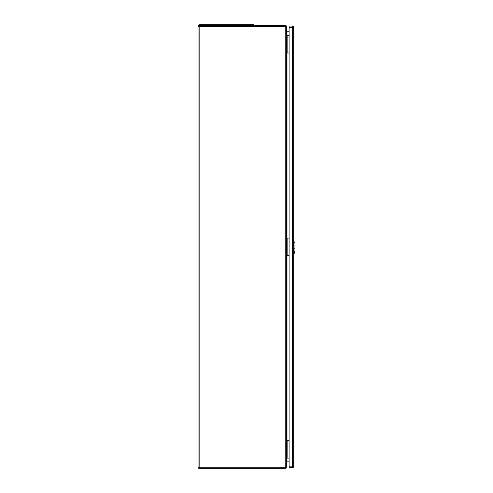 <?xml version="1.0" encoding="UTF-8"?>
<svg xmlns="http://www.w3.org/2000/svg" width="493" height="493" viewBox="0 0 493 493"><rect width="100%" height="100%" fill="white"/><g stroke="black" fill="none" stroke-linecap="round" stroke-linejoin="round"><path stroke-width="0.74" d="M286.347 440.656L286.347 467.241A1.109 1.109 0 0 1 285.237 468.35L199.154 468.35A1.109 1.109 0 0 1 198.044 467.241L198.044 26.388A1.109 1.109 0 0 1 199.154 25.285L285.237 25.285A1.109 1.109 0 0 1 286.347 26.388L286.347 440.656L289.101 440.656M286.347 238.113L289.101 238.113M286.347 52.973L289.101 52.973M289.101 31.768L286.975 31.768L286.975 255.522L289.101 255.522M289.101 461.861L286.975 461.861L286.347 462.496M286.347 35.57L289.101 35.57M286.347 255.522L286.975 255.522L286.975 458.065L289.101 458.065M286.347 458.065L286.975 458.065L286.975 461.861M286.347 31.139L286.975 31.768M253.747 25.285L253.747 24.65L199.314 24.65L199.314 25.285M289.101 26.074L292.577 26.074L289.101 26.074L289.101 467.561L292.577 467.561L289.101 467.561M293.686 466.138L292.577 466.138L292.577 467.561A1.109 1.109 0 0 0 293.686 466.452L293.686 27.183A1.109 1.109 0 0 0 292.577 26.074L292.577 466.138L289.101 466.138M286.347 464.868A2.373 2.373 -0 0 0 286.347 462.693M294.111 253.71L294.124 253.673C294.58 252.065 294.001 252.083 294.007 253.667L294.007 253.667C294.001 252.083 294.58 252.065 294.124 253.673L294.956 250.703L294.956 242.538L294.007 241.588L294.007 253.667M286.347 28.767A2.373 2.373 180 0 1 286.347 30.936M286.347 28.81A2.373 2.373 180 0 1 286.347 30.917M285.237 25.285L285.237 26.388L199.154 26.388L199.154 467.241L285.237 467.241L285.237 26.388L286.347 26.388M287.136 35.57L287.136 52.973M287.136 255.522L287.136 238.113M287.136 458.065L287.136 440.656M285.237 468.35L285.237 467.241L286.347 467.241M198.044 26.388L199.154 26.388L199.154 25.285M199.154 468.35L199.154 467.241L198.044 467.241M201.847 24.65L201.847 25.285M251.214 24.65L251.214 25.285M293.686 27.497L289.101 27.497M293.686 466.452A1.109 1.109 0 0 1 292.577 467.561M293.964 252.046L294.703 251.726M295.036 248.62L293.92 249.101M293.6 249.07L294.031 249.064M294.031 252.028L293.6 252.034M293.686 254.105L294.038 253.981M294.13 253.642L294.481 252.379M294.007 241.588L293.686 241.576"/></g></svg>
